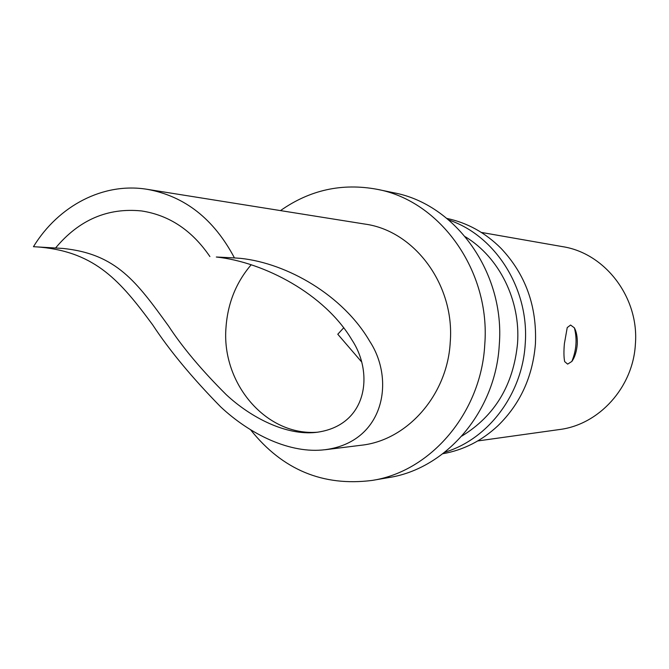 <?xml version="1.0" encoding="UTF-8"?>
<svg xmlns="http://www.w3.org/2000/svg" width="669" height="669" viewBox="0 0 669 669"><rect width="100%" height="100%" fill="white"/><g stroke="black" fill="none" stroke-linecap="round" stroke-linejoin="round"><path stroke-width="1" d="M567.646 364.12L564.669 361.611C563.8 357.33 563.708 351.367 564.385 343.724L567.228 327.584L570.59 325.042L574.387 327.843C576.502 331.807 577.472 337.134 577.297 343.824C576.695 351.267 574.88 357.146 571.853 361.444L567.646 364.12M251.226 264.715C236.157 282.31 227.753 303.182 226.005 327.333C221.23 383.354 266.212 436.456 317.792 432.191M234.451 257.925L216.321 257.013C263.803 262.056 324.825 293.942 351.994 340.036C374.188 373.637 367.314 426.195 315.793 432.425C286.416 435.644 251.285 417.966 226.323 394.743C201.846 370.383 182.595 347.479 168.555 326.029C136.61 281.925 116.531 253.952 63.045 248.45L33.45 246.702C58.521 205.667 103.436 182.06 147.239 189.327C184.811 196.168 213.879 219.031 234.451 257.925L240.781 258.376C287.252 263.36 342.988 295.23 369.781 341.391C395.337 380.343 383.989 442.017 325.201 449.685C290.405 454.151 250.181 434.541 220.619 406.819C191.986 377.592 169.332 350.255 152.649 324.816C120.403 281.064 95.667 252.656 40.951 247.221L36.469 246.869M477.716 440.955L559.334 429.557C599.064 424.731 633.075 387.376 635.383 344.267C639.313 297.764 605.261 253.158 562.495 246.635L481.329 232.419M442.853 453.724C463.483 450.086 481.847 440.746 497.953 425.718C520.231 403.951 532.716 376.714 535.417 344C537.065 306.302 525.6 274.415 501.022 248.341C485.443 232.77 467.414 222.802 446.925 218.445M444.785 452.219C488.203 439.265 522.389 394.192 525.215 343.933C529.522 289.234 495.645 235.58 448.807 220.017M461.903 436.037C494.893 415.817 513.441 384.926 517.547 343.364C520.716 300.406 499.241 257.264 465.348 236.784M250.75 429.991C282.594 469.847 323.06 486.664 372.131 480.426L388.664 477.591C446.323 468.818 495.754 411.276 499.283 344.761C505.145 272.843 455.706 204.087 393.589 192.731L377.165 189.319C342.11 182.813 309.889 189.912 280.487 210.601M372.131 480.426C430.794 471.52 481.153 412.714 484.757 344.677C490.728 271.137 440.361 200.859 377.165 189.319M325.209 449.727L361.051 445.27C407.204 440.478 447.528 395.019 450.245 342.093C454.92 285.036 414.546 230.738 364.873 224.073L147.239 189.327M209.89 256.553C192.062 230.387 169.282 215.184 141.544 210.944C107.717 207.532 79.067 219.858 55.611 247.94M571.853 361.444C576.419 350.272 577.263 339.074 574.387 327.843M343.791 327.718L337.778 334.232L361.293 361.553"/></g></svg>
